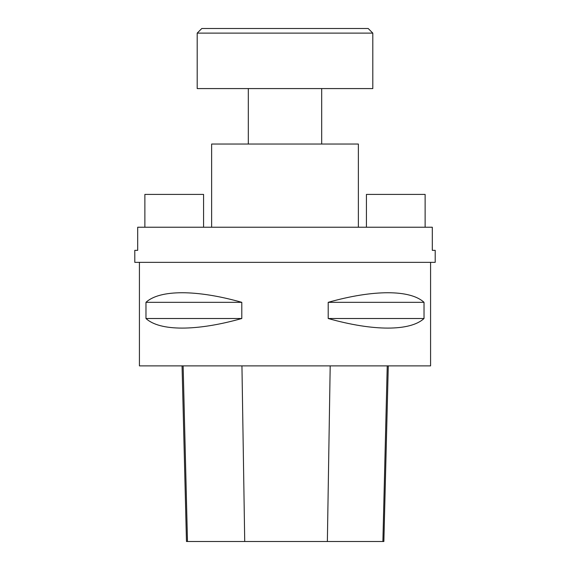 <?xml version="1.0" encoding="UTF-8"?>
<svg xmlns="http://www.w3.org/2000/svg" width="570" height="570" viewBox="0 0 570 570"><rect width="100%" height="100%" fill="white"/><g stroke="black" fill="none" stroke-linecap="round" stroke-linejoin="round"><path stroke-width="0.85" d="M366.111 33.124L197.191 33.124L197.191 88.578L372.809 88.578L372.809 33.124L366.111 33.124M197.191 33.124L201.809 28.5L368.192 28.5L372.809 33.124M139.422 262.357L139.422 365.876L430.578 365.876L430.578 262.357M241.794 302.328L241.794 318.509C196.707 331.291 159.757 331.291 145.977 318.509L145.977 302.328C159.757 289.546 196.707 289.546 241.794 302.328L145.977 302.328M424.023 302.328L424.023 318.509C410.243 331.291 373.293 331.291 328.206 318.509L328.206 302.328C373.293 289.546 410.243 289.546 424.023 302.328L328.206 302.328M182.058 365.876L186.468 541.5L383.867 541.5L388.284 365.876M241.794 318.509L145.977 318.509M424.023 318.509L328.206 318.509M137.691 227.231L432.309 227.231L432.309 250.337L435.202 250.337L435.202 262.357L134.798 262.357L134.798 250.337L137.691 250.337L137.691 227.231M211.634 227.231L211.634 144.039L358.366 144.039L358.366 227.231M366.432 227.231L366.432 194.413L425.127 194.413L425.127 227.231M203.568 227.231L203.568 194.413L144.873 194.413L144.873 227.231M321.687 144.039L321.687 88.578M187.48 541.5L183.134 365.876M244.722 541.5L241.944 365.876M327.365 541.5L330.194 365.876M382.89 541.5L387.237 365.876M248.313 144.039L248.313 88.578"/></g></svg>
